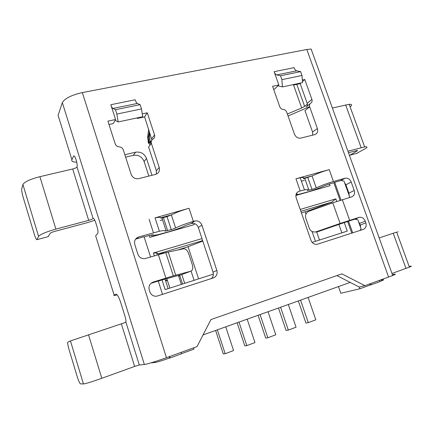 <?xml version="1.0" encoding="UTF-8"?>
<svg xmlns="http://www.w3.org/2000/svg" width="433" height="433" viewBox="0 0 433 433"><rect width="100%" height="100%" fill="white"/><g stroke="black" fill="none" stroke-linecap="round" stroke-linejoin="round"><path stroke-width="0.65" d="M160.161 220.473L162.527 219.812M175.349 229.701L175.013 230.145M301.39 181.151L304.334 180.334M296.004 194.639L297.19 195.099M295.869 195.478L329.989 185.692L329.389 184.014L333.838 182.742L340.105 200.36M336.755 201.448L335.835 198.861L300.21 209.437M370.735 283.561L371.173 284.784L379.941 281.596L379.503 280.378M381.825 280.097C384.163 279.55 384.147 279.772 381.765 280.763L379.898 281.488M371.173 284.784L370.22 285.011L369.82 283.891M338.482 286.586L340.82 293.26L359.877 288.779L370.22 285.011M352.684 232.835L348.522 221.149L347.634 221.523L351.764 233.133M356.332 218.492L356.597 219.222M169.714 356.511L170.164 357.929L169.622 357.988C162.456 360.543 157.612 362.037 155.084 362.47L154.835 361.663M169.622 357.988L169.211 356.695M312.139 242.399L347.288 231.108L344.262 222.584L347.634 221.523M181.497 353.669L194.011 349.117L193.6 347.84M348.522 221.149L354.757 219.206L357.793 219.672L361.111 228.938L359.915 230.491M211.288 278.592C212.63 277.456 213.323 275.967 213.366 274.132L213.052 272.157L216.863 270.457C217.685 274.024 216.522 276.508 213.377 277.916L156.935 296.145C153.547 296.545 151.187 295.127 149.856 291.88L149.223 289.888C148.427 286.159 149.726 283.561 153.125 282.105L151.182 283.144M158.283 281.131L162.039 279.945L165.141 289.623L213.366 274.132M359.877 288.779L359.26 287.03L364.922 285.672L341.891 273.856L210.941 319.576L197.01 346.606L166.456 357.69C155.442 361.609 148.086 363.888 144.373 364.521L139.302 364.987L134.631 366.437L101.815 378.29C92.029 381.76 85.907 383.649 83.455 383.957L70.455 340.928L125.04 322.596L125.851 321.941L139.302 364.987M203.017 334.947L350.205 282.397L336.901 275.594M170.164 357.929L181.535 353.788L181.086 352.381M150.911 362.881L155.084 362.47M144.135 236.921L149.233 235.46L149.845 237.365L193.87 224.738L194.671 223.65L191.473 223.406L185.909 225.371C181.784 227.487 175.998 229.647 168.551 231.844L158.391 234.572C154.722 235.352 152.941 235.411 153.055 234.762L153.033 234.686M194.671 223.65C196.447 224.381 197.665 225.663 198.319 227.498L201.984 238.599L153.401 253.024L156.643 252.937L158.462 253.798L165 252.791M202.649 240.618L158.462 253.798M177.66 250.014L188.084 246.718L202.806 241.1M335.835 198.861L331.651 202.141L300.865 211.32M301.433 212.949L309.157 210.487L331.651 202.141M344.262 222.584L317.465 231.817L314.759 232.028M149.932 145.228L149.185 142.944L148.611 136.189L149.353 131.426L148.611 136.189L147.572 137.602L148.676 129.353M150.316 134.36L148.611 136.189L148.746 143.523L147.978 141.548M147.572 137.602L148.746 143.523M298.332 300.919L305.915 323.045L308.28 322.639L300.556 300.123M308.28 322.639L315.814 319.825L308.101 297.433M278.468 308.009L286.078 330.455L288.335 330.098L280.584 307.257M288.329 304.491L296.069 327.207L288.335 330.098M268.027 311.738L275.794 334.785L267.848 337.756L260.076 314.575M258.079 315.289L265.71 338.065L267.848 337.756M237.138 322.764L244.791 345.875L246.805 345.621L239.011 322.098M247.178 319.181L254.967 342.568L246.805 345.621M225.755 326.828L233.566 350.568L225.182 353.707L217.361 329.827M215.623 330.444L223.293 353.902L225.182 353.707M150.554 256.975L144.065 236.694L136.476 238.859L138.717 236.954L159.393 231.254L155.068 217.864C158.738 217.177 160.594 217.171 160.632 217.848L171.766 214.763C175.982 212.527 181.741 210.362 189.042 208.273L155.068 217.864M341.025 200.073L334.687 182.277L340.803 180.539L345.171 178.19C347.894 177.866 349.907 179.154 351.201 182.039L354.237 190.493C355.076 193.648 354.21 195.786 351.634 196.896L332.782 202.812L340.105 223.482L316.285 231.736L317.465 231.817M349.193 197.627L349.647 196.88L343.975 181.032L340.803 180.539M162.521 294.375L158.251 281.033L150.971 283.323M135.545 239.211L136.476 238.859M334.687 182.277L333.838 182.742M167.387 280.405L165.65 280.957M148.833 176.085L144.113 161.531C142.029 156.719 138.43 154.651 133.304 155.328L125.613 157.136M151.978 175.3L146.527 158.505C144.416 153.628 140.763 151.528 135.578 152.205L124.839 154.711M163.912 216.938L163.696 217.561M167.23 279.918L165.493 280.47M178.705 276.227L179.83 275.632M125.851 321.941C126.057 320.739 125.759 318.812 124.964 316.16L120.742 302.651C118.794 296.881 117.154 294.056 115.822 294.175L114.144 295.165C113.294 295.696 114.242 295.615 116.986 294.927L117.17 294.884M77.014 167.014L93.1 218.524C92.489 219.087 91.022 219.699 88.695 220.359L55.906 229.111C46.196 231.871 40.426 234.291 38.58 236.375L37.016 239.644C36.469 240.055 35.517 238.112 34.164 233.815L23.344 197.919C22.072 193.497 21.531 190.488 21.71 188.902L22.911 184.496C24.551 181.811 30.213 179.208 39.896 176.686L72.69 168.984C75.012 168.383 76.457 167.728 77.014 167.014C77.41 165.693 77.112 163.311 76.121 159.869C75.077 156.762 74.254 155.479 73.648 156.01L71.916 159.728L58.082 115.367L62.341 102.637C64.755 98.437 71.423 95.081 82.335 92.581L306.818 49.503L311.143 49.043L392.704 275.518L364.922 285.672M93.501 218.421L93.1 218.524C93.782 218.102 94.686 219.553 95.812 222.887L96.987 226.632C97.939 229.901 98.215 232.12 97.826 233.3L95.644 235.828L114.144 295.165M71.916 159.728C71.358 161.13 72.555 161.92 75.504 162.088L76.728 162.148M94.832 220.3L86.892 222.784L54.574 231.439C52.193 232.12 50.758 232.716 50.277 233.241L48.106 236.651M153.055 234.762L149.233 235.46M360.635 227.612L360.299 225.046L358.313 221.122M349.209 195.667L348.884 193.134L354.237 190.493M344.533 182.58L345.902 184.799L348.884 193.134M296.443 193.475L296.946 193.632C295.842 194.547 296.767 194.698 299.712 194.098L307.533 191.992C313.876 190.114 319.494 188.046 324.393 185.789L329.389 184.014M303.755 178.694L312.545 175.782L303.246 178.358C304.155 177.443 303.143 177.243 300.204 177.768L295.95 178.786L300.21 190.98L299.106 191.294C296.345 192.431 295.371 194.634 296.194 197.908L310.986 240.375C312.269 243.314 314.32 244.629 317.135 244.309L363.271 229.409C365.836 228.223 366.691 226.037 365.842 222.838L360.299 225.046M156.362 174.131L156.324 170.71L148.595 146.976L151.366 143.355L159.23 167.441C160.01 170.911 158.77 173.232 155.517 174.412L138.603 178.64C135.069 179.116 132.585 177.687 131.145 174.358L123.27 149.834C122.555 148.01 121.213 147.02 119.237 146.852C117.262 146.684 115.914 145.688 115.2 143.864L107.925 121.148L115.568 119.53L110.805 104.716C111.487 106.778 112.19 108.023 112.91 108.456L137.364 103.449L140.113 104.656L141.51 108.927L142.701 116.715L118.166 121.949L116.85 114.063L115.454 109.728L112.91 108.456M151.263 141.396L150.164 142.836L151.182 142.002M151.918 140.016L144.6 116.872L137.342 118.426L137.169 117.895M118.166 121.949L115.135 120.309L113.316 123.557L108.992 124.482M312.734 135.139L312.556 132.011L304.973 110.659L309.676 106.875C309.189 105.219 309.563 103.974 310.791 103.146C312.02 102.318 312.388 101.084 311.901 99.438L307.186 103.308L300.183 83.634L294.218 84.911L294.05 84.435M310.147 103.671L306.082 106.978C307.295 106.155 307.663 104.932 307.186 103.308M312.556 132.011L317.384 128.514C318.201 131.621 317.286 133.673 314.645 134.663L300.848 138.111C297.947 138.473 295.815 137.158 294.456 134.16L286.716 112.163C286.04 110.529 284.876 109.619 283.236 109.435C281.591 109.251 280.427 108.337 279.745 106.702L272.59 86.313L278.83 84.992L274.511 89.117L273.64 89.306M115.135 120.309L115.568 119.53M141.51 108.927L116.85 114.063M140.113 104.656L115.454 109.728M110.805 104.716L135.177 99.785C135.865 101.815 136.59 103.038 137.364 103.449M137.342 118.426L137.759 117.771M144.6 116.872L147.29 112.824L142.268 113.884M151.366 143.355C150.895 141.515 151.426 140.113 152.963 139.155C154.494 138.203 155.025 136.806 154.549 134.977L147.29 112.824M312.545 175.782C317.465 173.444 323.023 171.387 329.215 169.606L295.95 178.786M345.171 178.19L333.448 181.519C326.953 183.435 321.221 185.551 316.252 187.852L311.993 189.421L307.246 190.423C308.475 189.465 307.544 189.291 304.459 189.908L300.21 190.98M354.41 219.298L358.968 217.388L340.105 223.482M358.968 217.388L359.32 217.296C361.993 216.993 363.958 218.27 365.225 221.128L365.842 222.838M278.83 84.992L274.138 71.683C274.831 73.534 275.697 74.611 276.747 74.92L296.74 70.828L300.626 71.629L301.996 75.466L302.483 82.633L282.451 86.909L281.883 79.661L280.508 75.77L276.747 74.92M302.31 80.029L304.783 79.504L311.901 99.438M317.384 128.514L309.676 106.875M191.473 223.406L194.926 220.96L193.367 221.398C185.708 223.655 179.803 225.858 175.641 228.018L171.257 229.658L164.859 231.098C165.092 230.399 163.268 230.448 159.393 231.254M194.926 220.96C198.2 220.554 200.511 221.94 201.875 225.122L216.863 270.457M162.039 279.945L181.871 274.527L190.753 271.231L173.314 275.853L153.125 282.105M138.717 236.954C135.318 238.307 134.003 240.813 134.782 244.477L137.9 254.29C139.269 257.581 141.683 259.004 145.142 258.577L165.801 252.591L183.668 248.742C185.8 248.823 187.473 250.442 188.685 253.603L192.328 264.747C193.232 268.184 192.707 270.344 190.753 271.231M160.605 217.967L161.942 217.994L167.024 216.641L171.766 214.763M316.74 232.012L315.549 231.931C312.599 232.272 310.531 231.087 309.341 228.37L305.763 218.108C304.989 214.898 306.099 212.587 309.092 211.18L332.782 202.812M307.376 104.099L304.615 106.361L301.698 107.963L287.366 113.998M288.069 115.995L309.6 106.637M409.163 266.517C411.983 265.824 412.054 266.024 409.385 267.129L391.968 273.477M392.59 274.619C396.244 273.732 396.282 274.029 392.704 275.518M70.455 340.928L67.705 342.205C67.543 343.472 68.019 346.016 69.134 349.842L77.096 376.25C78.541 380.845 79.683 383.384 80.516 383.871L83.455 383.957M332.382 108.012L349.187 104.299C352.121 104.169 352.43 105.024 350.113 106.854M356.624 153.385L365.041 148.795C367.747 147.144 367.622 146.511 364.662 146.895L347.932 151.198M348.473 152.703L357.42 150.413L357.295 150.83L349.929 155.193L357.701 153.098M379.173 237.939L396.66 232.12C399.388 231.233 399.399 231.26 396.693 232.202M359.26 287.03L350.205 282.397M201.984 238.599L213.052 272.157M315.549 231.931L316.285 231.736M274.138 71.683L294.083 67.651C294.77 69.475 295.658 70.53 296.74 70.828M277.997 85.788L282.451 86.909M294.218 84.911L294.954 84.24M300.183 83.634L300.924 82.968M302.418 81.631L304.783 79.504M300.626 71.629L280.508 75.77M301.996 75.466L281.883 79.661M154.727 235.963L154.478 235.195M314.044 189.914L314.158 190.233M317.887 189.161L317.687 188.599M151.442 234.865L152.043 236.732M169.866 288.102L166.786 278.533M159.041 254.442L158.814 253.738M153.401 253.024L154.31 255.854M198.601 278.874L188.084 246.718M183.614 248.228L183.776 248.737M191.077 271.118L194.081 280.324M184.685 283.344L181.828 274.538M178.45 275.437L181.357 284.411M331.066 202.352L331.402 203.299M338.871 224.402L341.864 232.851M319.494 240.034L316.685 232.007M309.368 211.088L309.157 210.487M305.184 211.824L305.958 214.043M312.031 231.444L315.478 241.327M148.454 130.755L148.92 130.1M144.373 364.521L62.341 102.637M73.605 156.096L74.211 155.956M135.578 152.205L133.304 155.328M72.69 168.984L88.695 220.359M55.906 229.111L39.896 176.686M22.911 184.496L38.58 236.375M48.453 236.559L37.016 239.644M156.324 170.71L159.23 167.441M154.549 134.977L151.734 138.706M306.818 49.503L388.596 277.077M166.456 357.69L82.335 92.581M333.448 181.519L329.215 169.606M349.669 220.31L342.324 199.678M193.367 221.398L189.042 208.273M158.364 254.642L165.904 278.083M149.104 219.293L153.439 232.765M175.717 275.199L168.226 252.028M297.303 192.328L299.106 191.294M344.955 178.244L340.587 180.593M345.902 184.799L351.201 182.039M365.225 221.128L359.693 223.358M296.794 84.359L304.615 106.361M293.401 84.57L301.698 107.963M121.359 323.835L134.631 366.437M101.815 378.29L88.527 334.779M345.642 104.9L361.149 147.675M356.998 150.451L357.165 150.906M393.229 233.257L405.986 268.417M194.628 221.036L191.18 223.482M167.625 230.692L163.393 217.647M167.024 216.641L171.257 229.658M175.641 228.018L171.392 214.979M198.319 227.498L201.875 225.122M316.252 187.852L312.079 176.014M307.836 177.6L311.993 189.421M308.956 190.287L304.8 178.445M146.527 158.505L144.113 161.531M150.825 144.07L150.072 141.77L149.185 142.944M151.55 140.584L150.072 141.77L149.488 134.988L149.823 132.855M381.765 280.763L381.386 279.696M153.255 236.386L152.697 234.654M168.123 288.665L165.027 279.025M157.293 254.961L156.643 252.937M179.657 275.112L182.547 284.032M73.648 156.01L74.13 155.902M165.801 252.591L173.314 275.853M359.32 217.296L354.757 219.206M349.187 104.299L364.662 146.895M409.385 267.129L396.66 232.12M166.175 231.065L161.942 217.994M304.459 189.908L300.204 177.768"/></g></svg>
